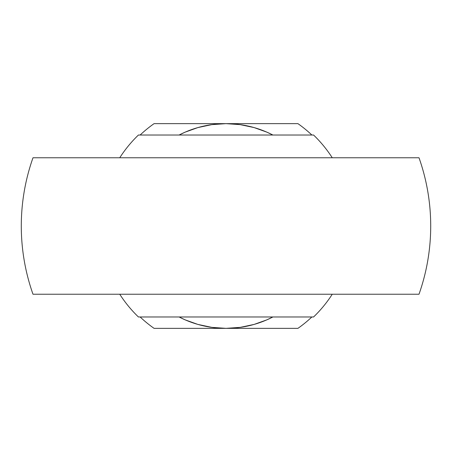<?xml version="1.0" encoding="UTF-8"?>
<svg xmlns="http://www.w3.org/2000/svg" width="452" height="452" viewBox="0 0 452 452"><rect width="100%" height="100%" fill="white"/><g stroke="black" fill="none" stroke-linecap="round" stroke-linejoin="round"><path stroke-width="0.68" d="M226 294.235L419.004 294.235A204.711 204.711 0 0 0 419.004 157.765L32.996 157.765A204.711 204.711 0 0 0 32.996 294.235L226 294.235M140.137 316.982A125.102 125.102 0 0 0 154.07 328.355L226 328.355A102.355 102.355 0 0 0 272.889 316.982L266.742 319.897L254.109 324.423L240.198 327.367L226 328.355L211.802 327.367L197.891 324.423L185.258 319.897L179.111 316.982A102.355 102.355 0 0 0 226 328.355L297.93 328.355A125.102 125.102 0 0 0 311.863 316.982M272.889 135.018A102.355 102.355 0 0 0 179.111 135.018L185.258 132.103L197.891 127.577L211.802 124.633L226 123.645L240.198 124.633L254.109 127.577L266.742 132.103L272.889 135.018M311.863 135.018A125.102 125.102 0 0 0 297.93 123.645L154.07 123.645A125.102 125.102 0 0 0 140.137 135.018M119.746 157.765A126.277 126.277 0 0 1 138.431 135.018L313.569 135.018A126.277 126.277 0 0 1 332.254 157.765M332.254 294.235A126.277 126.277 0 0 1 313.569 316.982L138.431 316.982A126.277 126.277 0 0 1 119.746 294.235"/></g></svg>
